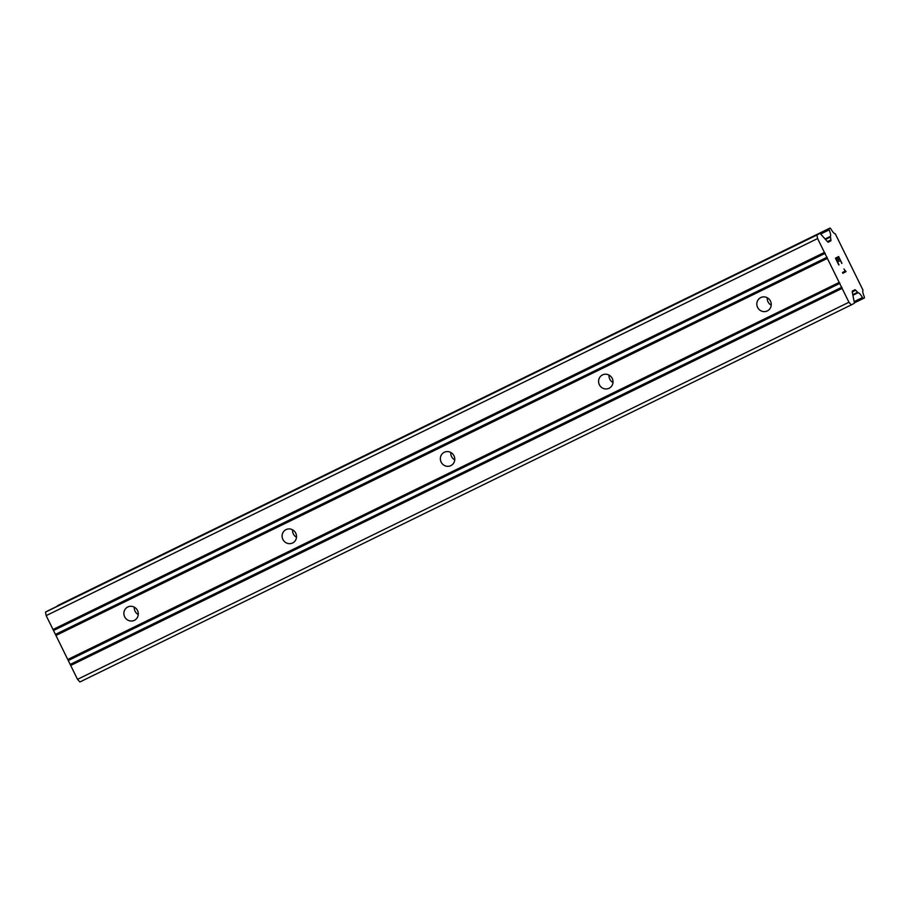 <?xml version="1.0" encoding="UTF-8"?>
<svg xmlns="http://www.w3.org/2000/svg" width="910" height="910" viewBox="0 0 910 910"><rect width="100%" height="100%" fill="white"/><g stroke="black" fill="none" stroke-linecap="round" stroke-linejoin="round"><path stroke-width="1.36" d="M127.798 606.97A7.439 7.155 62 0 1 137.456 610.394A7.439 7.155 62 0 1 134.373 620.324A7.439 7.155 62 0 1 124.715 616.9A7.439 7.155 62 0 1 127.798 606.97M286.036 529.62A7.439 7.155 62 0 1 295.693 533.044A7.439 7.155 62 0 1 292.611 542.974A7.439 7.155 62 0 1 282.953 539.55A7.439 7.155 62 0 1 286.036 529.62M444.273 452.27A7.439 7.155 62 0 1 453.931 455.694A7.439 7.155 62 0 1 450.848 465.624A7.439 7.155 62 0 1 441.191 462.2A7.439 7.155 62 0 1 444.273 452.27M602.511 374.92A7.439 7.155 62 0 1 612.18 378.344A7.439 7.155 62 0 1 609.086 388.274A7.439 7.155 62 0 1 599.428 384.85A7.439 7.155 62 0 1 602.511 374.92M760.76 297.57A7.439 7.155 62 0 1 770.417 300.994A7.439 7.155 62 0 1 767.323 310.924A7.439 7.155 62 0 1 757.666 307.5A7.439 7.155 62 0 1 760.76 297.57M819.796 233.495L48.378 610.576A2.753 0.762 64 0 0 48.367 610.576L45.5 612.1L46.182 615.626L77.521 679.338L79.875 681.977L851.294 304.896L848.95 302.257L817.601 238.556L816.918 235.03L819.785 233.506A2.753 0.762 -116 0 1 819.796 233.495A2.753 0.762 -116 0 1 820.615 233.972L827.509 241.707A2.753 0.762 64 0 0 828.327 242.174L830.796 240.866A2.753 0.762 64 0 0 830.91 239.887L830.386 236.407A7.553 2.082 64 0 0 829.135 229.889L828.942 228.626L830.068 228.023L830.944 228.945A7.553 2.082 64 0 0 835.278 233.802L862.987 290.119A7.553 2.082 64 0 0 864.25 296.614L864.443 297.9L863.317 298.491L862.452 297.593A7.553 2.082 64 0 0 858.096 292.724L855.684 290.244A2.753 0.762 64 0 0 854.865 289.767A2.753 0.762 64 0 0 854.854 289.778L852.408 291.075A2.753 0.762 64 0 0 852.283 292.053L854.285 302.393A2.753 0.762 -116 0 1 854.16 303.371L851.294 304.896M58.65 605.105L830.068 228.023L57.455 606.14M838.804 257.405L837.53 258.087L838.781 257.416L841.943 263.308L838.611 256.529L841.75 263.411M837.53 258.087L839.145 261.352L837.518 258.087M838.929 261.466L837.325 258.19L836.051 258.872L837.302 258.201M836.051 258.872L839.009 264.867L836.04 258.884M838.792 264.981L835.46 258.201L838.633 256.518M846.05 271.612L844.685 270.031L846.05 271.612L842.887 273.296L842.501 272.522L845.254 271.043L843.968 268.985M842.876 273.296L846.027 271.624M854.285 302.438L862.885 298.241L854.297 302.473M830.386 236.407L825.097 239L830.386 236.407M767.278 297.752A7.439 7.155 -118 0 0 771.225 305.18M609.04 375.102A7.439 7.155 -118 0 0 612.987 382.53M450.791 452.452A7.439 7.155 -118 0 0 454.75 459.88M292.554 529.802A7.439 7.155 -118 0 0 296.512 537.23M134.316 607.152A7.439 7.155 -118 0 0 138.274 614.58M55.715 634.281L827.133 257.212M55.942 635.464L827.361 258.383M53.792 630.38L825.211 253.298M53.008 629.504L824.426 252.423M46.182 615.626L817.601 238.556M45.5 612.1L816.918 235.03M825.506 239.455L830.364 237.078M852.909 295.261L858.073 292.736L852.909 295.261M852.795 294.681L857.561 292.349M77.521 679.338L848.95 302.257M70.696 665.46L842.125 288.39M70.48 664.289L841.898 287.207M68.557 660.387L839.976 283.306M67.772 659.5L839.191 282.43M48.367 610.576L819.785 233.506M828.111 242.174L830.796 240.866M827.417 241.594L830.91 239.887M820.661 234.029L829.135 229.889M820.001 233.495L828.885 229.149M819.956 233.483L828.885 229.115M57.523 605.707L828.942 228.626M854.331 302.882L863.317 298.503L854.331 302.882M854.137 301.654L862.452 297.593M852.26 291.917L855.684 290.244"/></g></svg>
